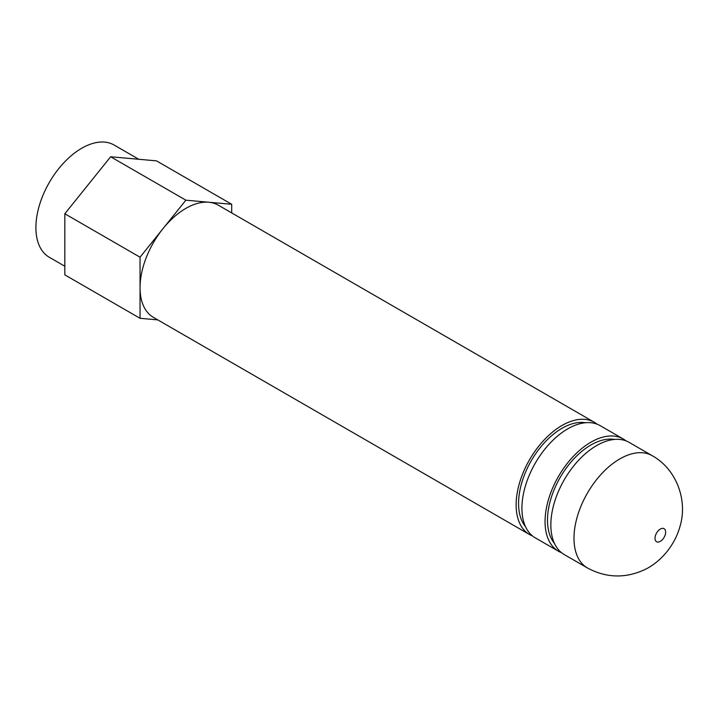 <?xml version="1.0" encoding="UTF-8"?>
<svg xmlns="http://www.w3.org/2000/svg" width="718" height="718" viewBox="0 0 718 718"><rect width="100%" height="100%" fill="white"/><g stroke="black" fill="none" stroke-linecap="round" stroke-linejoin="round"><path stroke-width="1.08" d="M652.222 455.706L629.076 442.342A64.808 37.417 120 0 0 596.676 445.555A64.808 37.417 120 0 0 550.85 524.921A64.808 37.417 120 0 0 564.276 554.592L587.414 567.947C605.418 577.64 623.762 578.537 642.448 570.639C658.119 564.231 674.471 547.394 680.197 525.684C687.7 500.177 676.518 469.114 652.222 455.706A64.808 37.417 120 0 0 619.822 458.91A64.808 37.417 120 0 0 577.478 516.018A64.808 37.417 120 0 0 587.414 567.947M614.411 439.434A61.371 35.433 120 0 0 570.119 463.119A61.371 35.433 120 0 0 547.493 520.182A61.371 35.433 120 0 0 554.422 543.338M626.051 440.897A64.808 37.417 120 0 0 623.296 439.003A64.808 37.417 120 0 0 573.35 456.361A64.808 37.417 120 0 0 545.061 521.582A64.808 37.417 120 0 0 558.487 551.245A64.808 37.417 120 0 0 561.512 552.698M623.296 439.003L600.149 425.639A64.808 37.417 120 0 0 550.212 442.997A64.808 37.417 120 0 0 521.923 508.218A64.808 37.417 120 0 0 535.341 537.89L558.487 551.245M585.475 422.731A61.371 35.433 120 0 0 541.192 446.416A61.371 35.433 120 0 0 518.567 503.48A61.371 35.433 120 0 0 525.486 526.635M597.125 424.194A64.808 37.417 120 0 0 594.36 422.301A64.808 37.417 120 0 0 544.423 439.658A64.808 37.417 120 0 0 516.134 504.88A64.808 37.417 120 0 0 529.552 534.542A64.808 37.417 120 0 0 532.577 535.996M594.36 422.301L218.272 205.168A64.808 37.417 120 0 0 208.785 202.234A64.808 37.417 120 0 0 162.959 228.692A64.808 37.417 120 0 0 140.046 287.747A64.808 37.417 120 0 0 153.472 317.41L529.552 534.542M157.736 319.878L140.046 318.298L64.826 274.868L64.826 213.767L110.653 156.766L156.479 160.859L231.699 204.28L231.699 212.914M140.046 318.298L140.046 257.197L162.959 228.692L185.872 200.187L231.699 204.28M64.826 213.767L140.046 257.197M110.653 156.766L185.872 200.187M138.789 159.279L114.126 145.036A64.808 37.417 120 0 0 64.189 162.403A64.808 37.417 120 0 0 35.9 227.615A64.808 37.417 120 0 0 49.318 257.286L64.826 266.234M660.318 529.067A7.53 4.344 120 0 0 655.713 540.941A7.53 4.344 120 0 0 664.931 535.619A7.53 4.344 120 0 0 660.318 529.067"/></g></svg>
